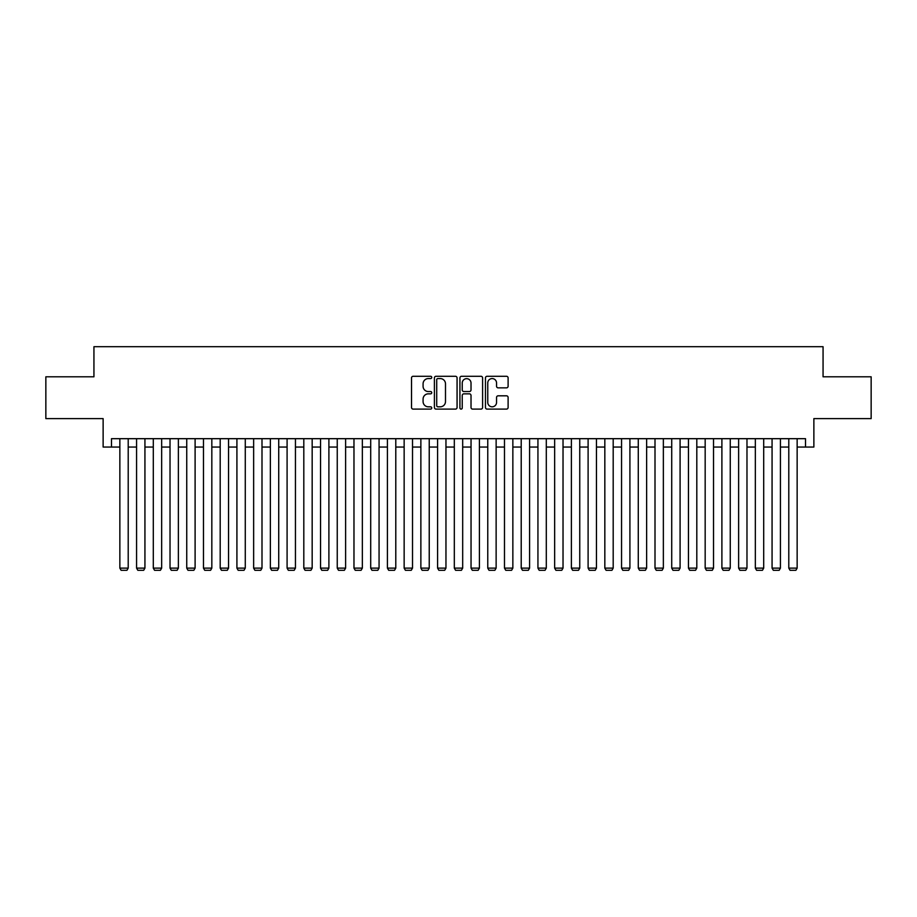 <?xml version="1.0" encoding="UTF-8"?>
<svg xmlns="http://www.w3.org/2000/svg" width="917" height="917" viewBox="0 0 917 917"><rect width="100%" height="100%" fill="white"/><g stroke="black" fill="none" stroke-linecap="round" stroke-linejoin="round"><path stroke-width="1.38" d="M431.747 377.426A1.146 1.146 0 0 0 430.589 376.279L413.154 376.279A1.639 1.639 0 0 0 411.515 377.919L411.515 407.469A1.639 1.639 0 0 0 413.154 409.108L430.589 409.108A1.146 1.146 0 0 0 431.747 407.962A1.146 1.146 0 0 0 430.589 406.816L428.342 406.816A5.25 5.25 0 0 1 423.081 401.554L423.081 399.09A5.25 5.25 0 0 1 428.342 393.84L430.589 393.84A1.146 1.146 0 0 0 431.747 392.694A1.146 1.146 0 0 0 430.589 391.548L428.342 391.548A5.25 5.25 0 0 1 423.081 386.286L423.081 383.833A5.25 5.25 0 0 1 428.342 378.572L430.589 378.572A1.146 1.146 0 0 0 431.747 377.426M506.471 387.857A1.639 1.639 0 0 0 508.11 386.206L508.11 377.919A1.639 1.639 0 0 0 506.471 376.279L487.099 376.279A1.639 1.639 0 0 0 485.46 377.919L485.46 407.469A1.639 1.639 0 0 0 487.099 409.108L506.471 409.108A1.639 1.639 0 0 0 508.11 407.469L508.11 397.451A1.639 1.639 0 0 0 506.471 395.812L498.183 395.812A1.639 1.639 0 0 0 496.544 397.451L496.544 402.414A4.39 4.39 0 0 1 492.154 406.816A4.39 4.39 0 0 1 487.764 402.414L487.764 382.962A4.39 4.39 0 0 1 492.154 378.572A4.39 4.39 0 0 1 496.544 382.962L496.544 386.206A1.639 1.639 0 0 0 498.183 387.857L506.471 387.857M111.484 447.049L111.484 438.681L805.516 438.681L805.516 447.049L813.872 447.049L813.872 418.611L871.15 418.611L871.15 376.807L823.065 376.807L823.065 346.706L93.935 346.706L93.935 376.807L45.85 376.807L45.85 418.611L103.128 418.611L103.128 447.049L119.852 447.049M457.067 377.919A1.639 1.639 0 0 0 455.417 376.279L436.056 376.279A1.639 1.639 0 0 0 434.406 377.919L434.406 407.469A1.639 1.639 0 0 0 436.056 409.108L455.417 409.108A1.639 1.639 0 0 0 457.067 407.469L457.067 377.919M461.583 376.279L480.944 376.279A1.639 1.639 0 0 1 482.594 377.919L482.594 407.469A1.639 1.639 0 0 1 480.944 409.108L472.656 409.108A1.639 1.639 0 0 1 471.017 407.469L471.017 395.479A1.639 1.639 0 0 0 469.378 393.84L463.876 393.84A1.639 1.639 0 0 0 462.237 395.479L462.237 407.962A1.146 1.146 0 0 1 461.091 409.108A1.146 1.146 0 0 1 459.933 407.962L459.933 377.919A1.639 1.639 0 0 1 461.583 376.279M128.208 447.049L136.576 447.049M144.932 447.049L153.299 447.049M161.656 447.049L170.023 447.049M178.379 447.049L186.747 447.049M195.103 447.049L203.471 447.049M211.827 447.049L220.195 447.049M228.551 447.049L236.918 447.049M245.275 447.049L253.642 447.049M261.998 447.049L270.366 447.049M278.722 447.049L287.09 447.049M295.446 447.049L303.814 447.049M312.17 447.049L320.537 447.049M328.894 447.049L337.25 447.049M345.617 447.049L353.973 447.049M362.341 447.049L370.697 447.049M379.065 447.049L387.421 447.049M395.789 447.049L404.145 447.049M412.512 447.049L420.869 447.049M429.236 447.049L437.592 447.049M445.96 447.049L454.316 447.049M462.684 447.049L471.04 447.049M479.408 447.049L487.764 447.049M496.131 447.049L504.488 447.049M512.855 447.049L521.211 447.049M529.579 447.049L537.935 447.049M546.303 447.049L554.659 447.049M563.027 447.049L571.383 447.049M579.75 447.049L588.106 447.049M596.463 447.049L604.83 447.049M613.186 447.049L621.554 447.049M629.91 447.049L638.278 447.049M646.634 447.049L655.002 447.049M663.358 447.049L671.725 447.049M680.082 447.049L688.449 447.049M696.805 447.049L705.173 447.049M713.529 447.049L721.897 447.049M730.253 447.049L738.621 447.049M746.977 447.049L755.344 447.049M763.701 447.049L772.068 447.049M780.424 447.049L788.792 447.049M797.148 447.049L805.516 447.049M437.856 378.572A1.146 1.146 0 0 0 436.71 379.73L436.71 405.658A1.146 1.146 0 0 0 437.856 406.816L440.24 406.816A5.25 5.25 0 0 0 445.49 401.554L445.49 383.833A5.25 5.25 0 0 0 440.24 378.572L437.856 378.572M471.017 383.054A4.39 4.39 0 0 0 466.627 378.664A4.39 4.39 0 0 0 462.237 383.054L462.237 389.908A1.639 1.639 0 0 0 463.876 391.548L469.378 391.548A1.639 1.639 0 0 0 471.017 389.908L471.017 383.054M128.208 438.681L128.208 568.127L119.852 568.127L119.852 438.681M128.208 568.127L126.959 570.294L121.101 570.294L119.852 568.127M144.932 438.681L144.932 568.127L136.576 568.127L136.576 438.681M144.932 568.127L143.682 570.294L137.825 570.294L136.576 568.127M161.656 438.681L161.656 568.127L153.299 568.127L153.299 438.681M161.656 568.127L160.406 570.294L154.549 570.294L153.299 568.127M178.379 438.681L178.379 568.127L170.023 568.127L170.023 438.681M178.379 568.127L177.13 570.294L171.273 570.294L170.023 568.127M195.103 438.681L195.103 568.127L186.747 568.127L186.747 438.681M195.103 568.127L193.854 570.294L187.996 570.294L186.747 568.127M211.827 438.681L211.827 568.127L203.471 568.127L203.471 438.681M211.827 568.127L210.578 570.294L204.72 570.294L203.471 568.127M228.551 438.681L228.551 568.127L220.195 568.127L220.195 438.681M228.551 568.127L227.301 570.294L221.444 570.294L220.195 568.127M245.275 438.681L245.275 568.127L236.918 568.127L236.918 438.681M245.275 568.127L244.025 570.294L238.168 570.294L236.918 568.127M261.998 438.681L261.998 568.127L253.642 568.127L253.642 438.681M261.998 568.127L260.749 570.294L254.892 570.294L253.642 568.127M278.722 438.681L278.722 568.127L270.366 568.127L270.366 438.681M278.722 568.127L277.473 570.294L271.615 570.294L270.366 568.127M295.446 438.681L295.446 568.127L287.09 568.127L287.09 438.681M295.446 568.127L294.197 570.294L288.339 570.294L287.09 568.127M312.17 438.681L312.17 568.127L303.814 568.127L303.814 438.681M312.17 568.127L310.92 570.294L305.063 570.294L303.814 568.127M328.894 438.681L328.894 568.127L320.537 568.127L320.537 438.681M328.894 568.127L327.644 570.294L321.787 570.294L320.537 568.127M345.617 438.681L345.617 568.127L337.25 568.127L337.25 438.681M345.617 568.127L344.368 570.294L338.511 570.294L337.25 568.127M362.341 438.681L362.341 568.127L353.973 568.127L353.973 438.681M362.341 568.127L361.092 570.294L355.234 570.294L353.973 568.127M379.065 438.681L379.065 568.127L370.697 568.127L370.697 438.681M379.065 568.127L377.804 570.294L371.958 570.294L370.697 568.127M395.789 438.681L395.789 568.127L387.421 568.127L387.421 438.681M395.789 568.127L394.528 570.294L388.682 570.294L387.421 568.127M412.512 438.681L412.512 568.127L404.145 568.127L404.145 438.681M412.512 568.127L411.252 570.294L405.406 570.294L404.145 568.127M429.236 438.681L429.236 568.127L420.869 568.127L420.869 438.681M429.236 568.127L427.975 570.294L422.129 570.294L420.869 568.127M445.96 438.681L445.96 568.127L437.592 568.127L437.592 438.681M445.96 568.127L444.699 570.294L438.853 570.294L437.592 568.127M462.684 438.681L462.684 568.127L454.316 568.127L454.316 438.681M462.684 568.127L461.423 570.294L455.577 570.294L454.316 568.127M479.408 438.681L479.408 568.127L471.04 568.127L471.04 438.681M479.408 568.127L478.147 570.294L472.301 570.294L471.04 568.127M496.131 438.681L496.131 568.127L487.764 568.127L487.764 438.681M496.131 568.127L494.871 570.294L489.025 570.294L487.764 568.127M512.855 438.681L512.855 568.127L504.488 568.127L504.488 438.681M512.855 568.127L511.594 570.294L505.748 570.294L504.488 568.127M529.579 438.681L529.579 568.127L521.211 568.127L521.211 438.681M529.579 568.127L528.318 570.294L522.472 570.294L521.211 568.127M546.303 438.681L546.303 568.127L537.935 568.127L537.935 438.681M546.303 568.127L545.042 570.294L539.196 570.294L537.935 568.127M563.027 438.681L563.027 568.127L554.659 568.127L554.659 438.681M563.027 568.127L561.766 570.294L555.908 570.294L554.659 568.127M579.75 438.681L579.75 568.127L571.383 568.127L571.383 438.681M579.75 568.127L578.489 570.294L572.632 570.294L571.383 568.127M596.463 438.681L596.463 568.127L588.106 568.127L588.106 438.681M596.463 568.127L595.213 570.294L589.356 570.294L588.106 568.127M613.186 438.681L613.186 568.127L604.83 568.127L604.83 438.681M613.186 568.127L611.937 570.294L606.08 570.294L604.83 568.127M629.91 438.681L629.91 568.127L621.554 568.127L621.554 438.681M629.91 568.127L628.661 570.294L622.803 570.294L621.554 568.127M646.634 438.681L646.634 568.127L638.278 568.127L638.278 438.681M646.634 568.127L645.385 570.294L639.527 570.294L638.278 568.127M663.358 438.681L663.358 568.127L655.002 568.127L655.002 438.681M663.358 568.127L662.108 570.294L656.251 570.294L655.002 568.127M680.082 438.681L680.082 568.127L671.725 568.127L671.725 438.681M680.082 568.127L678.832 570.294L672.975 570.294L671.725 568.127M696.805 438.681L696.805 568.127L688.449 568.127L688.449 438.681M696.805 568.127L695.556 570.294L689.699 570.294L688.449 568.127M713.529 438.681L713.529 568.127L705.173 568.127L705.173 438.681M713.529 568.127L712.28 570.294L706.422 570.294L705.173 568.127M730.253 438.681L730.253 568.127L721.897 568.127L721.897 438.681M730.253 568.127L729.004 570.294L723.146 570.294L721.897 568.127M746.977 438.681L746.977 568.127L738.621 568.127L738.621 438.681M746.977 568.127L745.727 570.294L739.87 570.294L738.621 568.127M763.701 438.681L763.701 568.127L755.344 568.127L755.344 438.681M763.701 568.127L762.451 570.294L756.594 570.294L755.344 568.127M780.424 438.681L780.424 568.127L772.068 568.127L772.068 438.681M780.424 568.127L779.175 570.294L773.318 570.294L772.068 568.127M797.148 438.681L797.148 568.127L788.792 568.127L788.792 438.681M797.148 568.127L795.899 570.294L790.041 570.294L788.792 568.127"/></g></svg>
